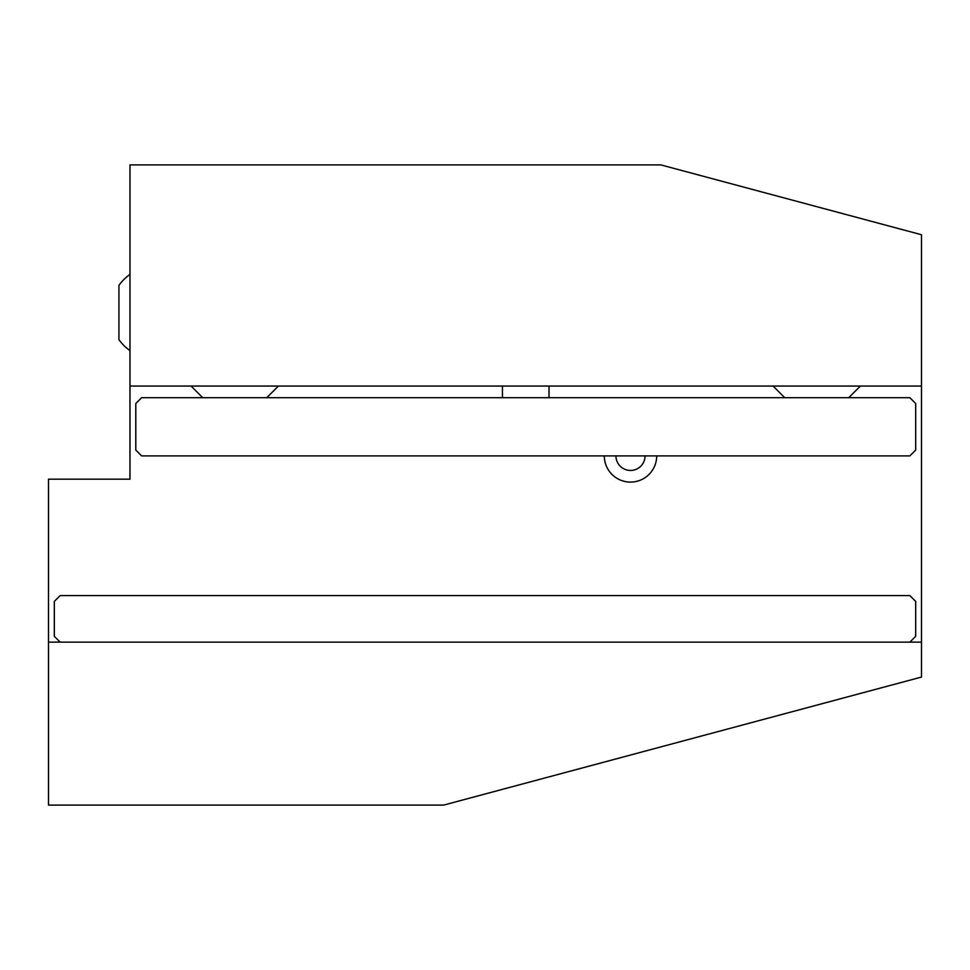 <?xml version="1.0" encoding="UTF-8"?>
<svg xmlns="http://www.w3.org/2000/svg" width="970" height="970" viewBox="0 0 970 970"><rect width="100%" height="100%" fill="white"/><g stroke="black" fill="none" stroke-linecap="round" stroke-linejoin="round"><path stroke-width="1.45" d="M660.849 164.9L921.5 234.74L921.5 386.06L129.98 386.06L129.98 164.9L660.849 164.9M921.5 642.14L921.5 677.06L443.654 805.1L48.5 805.1L48.5 642.14L921.5 642.14L921.5 386.06M48.5 642.14L48.5 479.18L129.98 479.18L129.98 386.06M604.31 455.9A26.19 26.19 0 0 0 630.5 482.09A26.19 26.19 0 0 0 656.69 455.9M615.95 455.9A14.55 14.55 0 0 0 630.5 470.45A14.55 14.55 0 0 0 645.05 455.9M135.8 403.52L135.8 450.08L141.62 455.9L909.86 455.9L915.68 450.08L915.68 403.52L909.86 397.7L141.62 397.7L135.8 403.52M60.14 642.14L54.32 636.32L54.32 601.4L60.14 595.58L909.86 595.58L915.68 601.4L915.68 636.32L909.86 642.14M118.922 331.704L118.922 312.498M129.98 274.413A46.56 46.56 0 0 0 118.922 285.362L118.922 339.645A46.56 46.56 0 0 0 129.98 350.594M202.73 397.7L191.09 386.06M266.75 397.7L278.39 386.06M502.46 397.7L502.46 386.06M549.02 397.7L549.02 386.06M784.73 397.7L773.09 386.06M848.75 397.7L860.39 386.06"/></g></svg>
